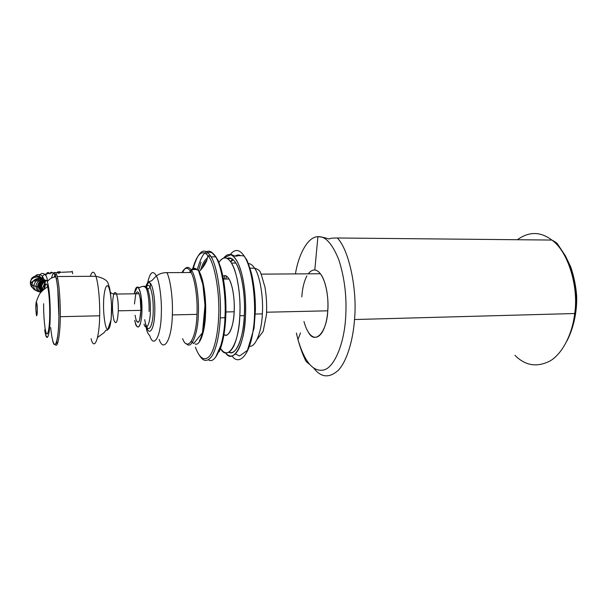 <?xml version="1.0" encoding="UTF-8"?>
<svg xmlns="http://www.w3.org/2000/svg" width="607" height="607" viewBox="0 0 607 607"><rect width="100%" height="100%" fill="white"/><g stroke="black" fill="none" stroke-linecap="round" stroke-linejoin="round"><path stroke-width="0.91" d="M35.813 307.658C36.374 300.033 36.883 301.004 37.346 310.556C36.769 318.136 36.261 317.173 35.813 307.658L36.526 315.761L37.08 314.858L37.346 310.556L37.148 305.382L36.617 302.415L36.063 303.379L35.813 307.658M45.479 330.254C47.073 339.412 49.706 330.496 49.721 314.32C49.766 302.635 49.084 293.431 47.68 286.709C46.564 282.407 45.525 283.09 44.539 288.765C45.593 282.794 46.709 282.414 47.892 287.612C49.159 294.638 49.774 303.538 49.721 314.32C49.706 327.014 47.877 336.946 46.382 333.167C44.872 330.974 43.438 315.374 43.628 303.735M44.728 329.813C46.595 344.867 50.115 336.149 50.206 315.116C50.381 303.932 49.304 288.56 47.816 283.31C46.307 277.998 44.986 279.994 43.871 289.304C44.986 279.994 46.307 277.998 47.816 283.31C49.304 288.56 50.381 303.932 50.206 315.116C50.115 336.149 46.595 344.867 44.728 329.813M52.445 339.434C54.812 352.272 58.841 339.814 58.902 316.588C59.167 302.946 57.802 283.719 55.859 277.08C53.674 276.428 48.545 279.63 48.772 280.07L47.824 281.026L46.86 280.313L45.548 280.73L43.848 289.319M54.478 273.582C55.738 275.343 56.823 280.419 57.748 288.811L58.902 316.588C58.773 326.27 58.204 333.865 57.179 339.381C56.117 344.374 54.979 345.709 53.75 343.403C52.528 340.975 51.512 335.686 50.684 327.522M51.557 277.976C52.9 272.482 54.273 272.186 55.677 277.073L54.478 274.182M56.337 342.614L57.984 342.075L56.337 342.614M57.361 276.526C56.633 274.592 55.897 274.03 55.138 274.842C55.897 274.03 56.633 274.592 57.361 276.526M54.971 275.07L54.091 277.187L54.971 275.07M55.245 344.397C57.521 349.139 60.245 334.465 60.275 316.695C60.548 302.825 59.145 283.272 57.157 276.526C56.11 272.657 55.047 271.511 53.985 273.104C55.047 271.511 56.11 272.657 57.157 276.526C59.145 283.272 60.548 302.825 60.275 316.695C60.245 334.465 57.521 349.139 55.245 344.397M99.654 315.792C100.064 302.142 98.38 282.9 95.876 276.268C94.002 270.843 92.143 270.851 90.291 276.306C92.143 270.851 94.002 270.843 95.876 276.268C98.38 282.9 100.064 302.142 99.654 315.792L60.275 316.695L99.654 315.792C99.449 339.04 94.123 351.536 91.088 338.706C94.123 351.536 99.449 339.04 99.654 315.792M103.577 303.181C103.668 292.642 105.959 283.461 107.947 286.185C109.958 287.498 111.938 301.626 111.551 312.415C110.952 325.132 109.442 330.663 107.014 329.017C105.026 327.143 103.236 313.44 103.577 303.181M114.162 320.822C116.24 325.102 117.621 321.771 118.304 310.822C118.418 303.796 117.826 298.189 116.536 294.016C114.442 290.199 113.092 293.644 112.485 304.365C113.092 293.613 114.45 290.176 116.552 294.054C117.834 298.234 118.418 303.826 118.304 310.822C117.629 321.74 116.248 325.086 114.169 320.853C112.94 316.619 112.371 311.125 112.485 304.365M136.309 320.299C138.601 324.479 140.134 321.164 140.907 310.352C141.044 303.417 140.407 297.878 138.995 293.735C137.979 291.269 136.947 291.284 135.9 293.78M138.062 292.187C138.927 293.014 139.656 295.199 140.247 298.743L140.907 310.352L118.304 310.822L140.907 310.352L139.633 319.988C138.889 322.173 138.077 322.818 137.22 321.93C136.37 320.982 135.657 318.758 135.103 315.253M141.932 311.368L141.067 296.125C140.285 291.481 139.329 288.628 138.191 287.574C137.053 286.61 136.021 287.612 135.08 290.578L134.344 293.803C136.78 278.241 142.592 292.468 141.932 311.368C141.606 326.725 136.947 332.545 134.792 320.337C135.467 323.493 136.234 325.542 137.091 326.483C138.214 327.666 139.269 326.839 140.255 324.001C141.211 320.883 141.765 316.679 141.932 311.368M134.466 303.955L135.68 294.441M149.094 311.437C149.307 302.878 148.548 295.639 146.811 289.721C148.548 295.639 149.307 302.878 149.094 311.437M146.211 288.219C145.323 286.345 144.398 285.745 143.442 286.428M144.034 324.184C146.272 331.384 150.179 324.07 150.377 311.232C150.566 301.967 149.686 294.638 147.729 289.228C146.886 287.339 146.021 286.61 145.134 287.05C146.021 286.61 146.886 287.339 147.729 289.228C149.686 294.638 150.566 301.967 150.377 311.232C150.179 324.07 146.272 331.384 144.034 324.184M146.12 325.208C148.578 333.516 152.964 325.769 153.207 311.543C153.412 301.163 152.395 293.113 150.164 287.384C148.745 284.41 147.296 284.501 145.824 287.665C147.296 284.501 148.745 284.41 150.164 287.384C152.395 293.113 153.412 301.163 153.207 311.543C152.964 325.769 148.578 333.516 146.12 325.208M145.741 324.077C148.525 337.924 154.383 330.557 154.8 312.135C155.035 301.664 154.064 292.984 151.879 286.094C149.83 280.98 147.805 281.261 145.817 286.944C147.805 281.261 149.83 280.98 151.879 286.094C154.064 292.984 155.035 301.664 154.8 312.135C154.383 330.557 148.525 337.924 145.741 324.077M149.823 335.77C153.723 348.797 160.885 336.953 161.303 314.244C161.948 300.814 159.709 281.906 156.394 275.912C152.334 268.84 149.041 273.158 146.522 288.864C149.041 273.158 152.334 268.84 156.394 275.912C159.709 281.906 161.948 300.814 161.303 314.244C160.885 336.953 153.723 348.797 149.823 335.77C148.525 334.465 147.516 332.735 146.803 330.58L144.701 319.654M159.193 339.442C163.67 353.16 171.857 339.859 172.342 314.927C173.071 300.29 170.643 279.69 166.895 272.642C170.643 279.69 173.071 300.29 172.342 314.927C171.857 339.859 163.67 353.16 159.193 339.442M196.972 314.358C197.791 299.873 195.181 279.478 191.114 272.513C188.094 266.845 185.044 266.86 181.963 272.558C185.044 266.86 188.094 266.845 191.114 272.513C195.181 279.478 197.791 299.873 196.972 314.358L172.342 314.927L196.972 314.358C196.402 339.032 187.472 352.235 182.616 338.66C187.472 352.235 196.402 339.032 196.972 314.358M184.93 268.742C187.047 266.708 189.088 267.027 191.053 269.705C195.735 274.781 199.346 297.938 198.33 314.525C197.95 334.624 191.167 350.095 186.334 343.6C191.167 350.095 197.95 334.624 198.33 314.525C199.346 297.938 195.735 274.781 191.053 269.705C188.223 265.858 185.401 266.807 182.57 272.558M195.894 268.81L196.941 269.683C195.12 267.733 193.223 267.778 191.251 269.812M191.19 269.887L189.498 272.52M202.852 284.804C204.612 294.069 205.287 303.857 204.878 314.176C204.407 324.419 202.981 332.469 200.613 338.311M195.317 268.506L197.093 269.758M189.854 272.52L191.44 270.252M191.729 269.963C193.109 268.742 194.46 268.537 195.758 269.356M195.173 343.957C199.915 346.43 205.128 331.096 205.53 314.244C206.433 299.205 203.497 278.059 199.126 271.541C203.497 278.059 206.433 299.205 205.53 314.244C205.128 331.096 199.915 346.43 195.173 343.957M205.007 314.16C204.498 326.005 202.647 334.882 199.453 340.77M195.401 347.234C199.46 358.16 204.035 361.286 209.127 356.62C214.18 351.256 217.943 334.131 218.596 317.491C220.144 294.387 214.749 262.216 207.898 255.63C202.298 249.196 197.245 253.498 192.76 268.552C197.245 253.498 202.298 249.196 207.898 255.63C214.749 262.216 220.144 294.387 218.596 317.491C217.943 334.131 214.18 351.256 209.127 356.62C204.035 361.286 199.46 358.16 195.401 347.234L196.85 350.77M199.324 355.133C203.262 361.947 207.556 362.159 212.215 355.763C216.782 347.09 219.461 334.457 220.258 317.848C221.646 296.095 217.245 265.517 210.735 256.245C204.24 246.548 198.413 250.592 193.261 268.385C198.535 250.236 204.476 246.389 211.099 256.86C217.458 266.648 221.601 296.573 220.258 317.848C219.461 334.457 216.782 347.09 212.215 355.763C207.556 362.159 203.262 361.947 199.324 355.133M193.102 269.06L192.943 269.736L193.102 269.06M224.947 317.734C226.32 296.497 222.124 266.632 215.682 256.867C208.725 246.176 202.579 250.494 197.237 269.827C202.579 250.494 208.725 246.176 215.682 256.867C222.124 266.632 226.32 296.497 224.947 317.734L220.258 317.848L224.947 317.734C224.279 343.259 215.637 365.057 208.444 359.837C215.637 365.057 224.279 343.259 224.947 317.734M222.67 275.29C225.364 288.522 226.388 302.574 225.743 317.438C226.623 301.034 224.62 279.114 220.212 266.116C215.667 253.711 210.94 249.621 206.039 253.84C208.072 252.095 210.098 251.784 212.116 252.907L216.259 257.269M225.743 317.438C224.985 332.181 222.784 343.638 219.15 351.817M198.459 270.843L201.016 262.178M201.858 266.306L200.576 270.092C202.533 263.62 204.832 259.614 207.48 258.074M206.888 260.077C205.234 261.663 203.732 264.311 202.381 268.021L206.888 260.077M205.834 262.588L203.755 266.154L205.834 262.588M205.113 263.969L204.787 264.538L205.113 263.969M226.411 276.071C228.816 277.558 230.835 281.792 232.458 288.757C233.968 296.026 234.537 303.705 234.173 311.778L225.925 311.96L234.173 311.778C233.748 319.806 232.504 326.141 230.432 330.785C228.407 334.806 226.267 336.066 224.006 334.571C228.255 338.683 233.816 326.528 234.173 311.778C234.924 300.465 232.648 284.546 229.014 279C227.056 275.722 225.022 274.812 222.906 276.268M239.833 315.739C240.44 302.635 239.499 290.229 237.018 278.522C234.355 267.368 231.085 260.722 227.23 258.582C224.362 257.057 221.601 258.332 218.945 262.399C223.171 256.253 227.337 256.48 231.442 263.074C237.314 271.655 241.085 297.422 239.833 315.739C239.075 344.465 227.284 361.795 220.531 348.532L222.89 351.271C226.616 354.45 230.22 352.758 233.703 346.195C237.079 338.896 239.12 328.744 239.833 315.739L244.325 315.632C245.6 297.347 241.791 271.632 235.842 263.066C232.974 258.544 230.045 257.019 227.056 258.491L231.578 258.582C235.486 260.714 238.794 267.353 241.487 278.492C243.999 290.169 244.94 302.552 244.325 315.632L239.833 315.739M228.847 352.197C235.569 356.878 243.695 337.833 244.325 315.632C243.604 328.615 241.533 338.744 238.111 346.028C235.213 351.597 232.124 353.653 228.847 352.197M227.01 354.344C231.047 357.781 234.962 356.005 238.756 349.025C242.443 341.24 244.674 330.367 245.448 316.406C246.116 302.339 245.099 289.031 242.398 276.488C239.484 264.538 235.933 257.444 231.737 255.213C228.968 253.772 226.252 254.75 223.611 258.15C228.9 251.67 234.036 254.098 239.037 265.434C244.006 277.353 246.45 299.797 245.448 316.406C244.697 345.679 232.663 364.754 225.409 352.675M232.064 355.922C238.862 366.089 249.97 355.626 253.286 329.123C256.807 306.618 253.104 270.198 244.704 256.913C240.038 249.401 235.288 248.506 230.448 254.227C235.288 248.506 240.038 249.401 244.704 256.913C253.104 270.198 256.807 306.618 253.286 329.123C249.97 355.626 238.862 366.089 232.064 355.922M228.012 258.127L227.655 258.832L228.012 258.127M233.209 259.766L230.713 261.966L233.209 259.766M224.924 275.593L224.165 279.045L224.924 275.593M226.563 276.17L225.819 279.03L226.563 276.17M262.353 313.865C263.537 298.007 260.077 275.707 254.599 268.165C252.512 265.047 250.41 263.537 248.309 263.628C250.41 263.537 252.512 265.047 254.599 268.165C260.077 275.707 263.537 298.007 262.353 313.865L255.319 314.031L262.353 313.865C261.761 331.255 255.524 347.636 249.523 346.21C255.524 347.636 261.761 331.255 262.353 313.865M308.629 332.628C315.003 344.601 326.862 332.636 327.772 310.814C328.956 297.984 325.678 279.956 320.359 273.749C316.406 268.689 312.355 268.711 308.197 273.833M316.543 270.487C320.071 272.118 323.015 276.86 325.375 284.736C327.568 292.961 328.364 301.649 327.772 310.814L266.655 312.218L327.772 310.814C327.105 319.919 325.231 327.09 322.15 332.34C318.971 337.09 315.663 338.41 312.218 336.301C308.811 334.078 306.057 329.138 303.963 321.475M301.816 296.899C302.369 288.386 304.046 281.405 306.861 275.95M296.383 333.031L297.946 339.586C304.676 362.076 313.28 372.205 323.766 369.982C334.495 367.501 344.131 343.289 345.588 318.311C347.037 297.976 344.784 278.492 338.843 259.857C332.302 243.688 325.329 235.964 317.909 236.7C308.515 236.533 298.856 252.929 295.419 273.909C298.856 252.929 308.515 236.533 317.909 236.7C325.329 235.964 332.302 243.688 338.843 259.857C344.784 278.492 347.037 297.976 345.588 318.311C344.131 343.289 334.495 367.501 323.766 369.982C313.28 372.205 304.676 362.076 297.946 339.586L296.383 333.031M313.69 368.054C321.004 377.615 329.206 378.366 338.296 370.316C346.938 361.226 353.107 340.019 354.511 319.532C357.386 290.806 349.495 250.494 337.348 237.99C349.495 250.494 357.386 290.806 354.511 319.532C353.107 340.019 346.938 361.226 338.296 370.316C329.206 378.366 321.004 377.615 313.69 368.054M574.692 313.523C578.82 287.65 568.418 251.442 551.839 240.061C540.526 231.472 529.038 231.366 517.376 239.727C529.038 231.366 540.526 231.472 551.839 240.061C568.418 251.442 578.82 287.65 574.692 313.523L354.511 319.532L574.692 313.523C572.553 332.993 563.053 353.16 550.238 360.877C537.036 367.637 525.275 365.778 514.964 355.315C525.275 365.778 537.036 367.637 550.238 360.877C563.053 353.16 572.553 332.993 574.692 313.523M569.214 264.751C575.482 279.539 577.667 295.298 575.77 312.036C577.955 294.327 575.14 277.27 567.31 260.866M543.432 239.977L534.653 239.894L543.432 239.977M40.623 281.026L40.32 280.381L40.623 281.026M33.78 280.912C35.828 279 37.915 279.015 40.047 280.965M42.399 281.223L41.982 279.303L42.399 281.223M42.611 287.991L42.938 290.123L42.611 287.991L44.827 282.816L42.611 287.991M41.83 287.817L42.202 290.836M48.15 280.768L47.012 280.464L48.128 280.791M45.229 281.436L44.789 281.686C42.687 283.12 41.572 285.138 41.451 287.741C41.625 285.047 42.733 283.029 44.789 281.686L45.229 281.436M40.881 287.619L40.881 287.619C41.003 284.994 42.133 282.968 44.258 281.534L45.419 280.973L44.258 281.534C42.133 282.968 41.003 284.994 40.881 287.619L41.451 287.741L40.881 287.619L41.898 291.155M48.203 280.707L47.103 280.571L48.203 280.707M40.889 287.377L40.586 287.559C40.715 284.911 41.853 282.87 44 281.436L45.517 280.775L44 281.436L40.646 286.701L40.631 288.408L41.754 291.314M40.54 287.551L41.602 291.474L40.54 287.551M48.181 280.73L47.05 280.51L48.181 280.73M45.624 280.593L43.704 281.345C41.549 282.779 40.403 284.827 40.282 287.498C39.834 286.034 40.98 283.985 43.704 281.345L45.624 280.593M39.85 287.422L39.85 287.422C39.979 284.759 41.101 282.71 43.226 281.276L45.737 280.419L43.226 281.276C41.101 282.71 39.979 284.759 39.85 287.422L40.282 287.498L39.85 287.422L41.42 291.679M39.736 287.399L41.268 291.853L39.736 287.399M48.052 280.866L47.02 280.472L48.052 280.866M45.821 280.32L42.71 281.253C40.631 282.695 39.531 284.721 39.417 287.331C39.531 284.721 40.631 282.695 42.71 281.253L45.821 280.32M39.417 287.331L41.147 291.997L39.417 287.331M47.976 280.927L47.058 280.517L47.976 280.927M45.866 280.275L42.27 281.223C40.206 282.657 39.121 284.668 39.007 287.232C39.121 284.668 40.206 282.657 42.27 281.223L45.866 280.275L40.692 281.033C38.681 282.46 37.619 284.402 37.52 286.868C37.604 289.448 38.719 291.269 40.874 292.324C38.719 291.269 37.604 289.448 37.52 286.868L38.484 287.111L41.026 292.142L38.484 287.111L39.007 287.232L38.484 287.111C38.59 284.569 39.675 282.589 41.731 281.155C39.675 282.589 38.59 284.569 38.484 287.111L37.52 286.868C37.619 284.402 38.681 282.46 40.692 281.033L45.874 280.267M47.847 281.011L47.164 280.639L47.847 281.011M45.897 280.244L41.731 281.155L45.897 280.244M37.52 286.868L36.033 286.451C36.23 289.653 37.831 291.626 40.851 292.354C37.831 291.626 36.23 289.653 36.033 286.451L37.52 286.868M45.707 280.464C43.492 279.281 41.253 279.417 39 280.866C37.11 282.278 36.124 284.137 36.033 286.451C36.124 284.137 37.11 282.278 39 280.866C41.253 279.417 43.492 279.281 45.707 280.464M36.033 286.451L33.643 285.609C33.871 288.932 35.638 290.95 38.939 291.663C35.638 290.95 33.871 288.932 33.643 285.609L36.033 286.451M45.313 281.231C42.46 278.484 39.326 278.31 35.927 280.715L33.643 285.609L35.927 280.715C39.326 278.31 42.46 278.484 45.313 281.231M33.643 285.609L31.883 285.009C32.141 287.771 33.613 289.653 36.306 290.662C33.506 289.592 32.027 287.619 31.883 284.729L33.643 285.609M44.448 281.595C40.957 277.475 37.179 277.3 33.119 281.071L31.883 284.729L33.119 281.071C37.179 277.3 40.957 277.475 44.448 281.595M31.883 284.729L30.365 283.014L30.449 284.046C30.942 286.436 32.361 288.12 34.713 289.091C32.361 288.12 30.942 286.436 30.449 284.046L30.365 283.014L31.883 284.729M43.165 281.269C41.132 274.956 30.517 276.064 30.38 282.612L30.365 283.014C30.062 276.238 41.056 274.751 43.158 281.269M30.365 283.014L30.388 282.498L30.365 283.014M30.904 281.671L30.942 282.384L30.904 281.671M42.52 279.341C37.991 274.539 34.182 274.827 31.086 280.199C31.018 276.709 38.81 273.12 42.52 279.341M44.402 279.895L42.255 276.064C39.728 274.045 37.384 274.038 35.229 276.041C37.384 274.038 39.728 274.045 42.255 276.064L44.402 279.895M47.293 280.525C47.232 277.923 46.413 275.866 44.835 274.364C42.346 272.634 40.464 273.294 39.174 276.352C40.464 273.294 42.346 272.634 44.835 274.364L49.501 273.271C47.854 271.777 46.648 272.543 45.874 275.563M49.501 273.271L52.399 272.877C51.443 271.64 50.654 272.012 50.024 274.007M55.389 272.604L54.402 272.611M57.263 272.475L56.436 272.528M57.984 271.845L58.204 272.429C57.908 271.382 57.635 271.564 57.392 272.983M61.208 272.3L60.442 272.331C60.085 271.215 59.774 271.511 59.509 273.203C59.797 271.488 60.108 271.192 60.442 272.331L59.334 272.384C58.978 271.223 58.667 271.587 58.401 273.461M64.767 272.133L72.392 271.792M72.749 273.757L72.134 271.223M47.68 286.709C43.256 289.714 40.457 292.346 39.258 294.607L37.315 298.872C36.428 302.749 36.147 299.198 35.76 307.559M44.652 329.76L45.813 335.33L47.308 337.446M56.261 278.765L57.597 278.37M56.239 342.872L57.339 343.865M97.575 337.431L104.154 332.598L105.997 330.193L107.576 330.132L111.172 319.426L111.559 306.239C111.21 299.357 110.565 293.356 109.632 288.234L108.114 283.393C107.264 280.297 103.182 277.923 95.876 276.268L57.157 276.526M110.299 292.179C111.347 293.621 113.426 294.236 116.536 294.016M138.995 293.735L116.552 294.054M134.724 320.337C136.522 328.144 135.892 324.737 137.394 326.756M146.811 289.721C145.961 287.035 144.2 286.003 141.522 286.618L139.785 287.543L137.197 287.028L134.314 293.803M146.697 289.349L147.729 289.228L150.164 287.384L150.506 284.326C150.582 285.427 149.481 278.34 145.87 286.952M191.296 341.513L193.724 343.516L202.495 332.719L204.999 305.268L202.905 284.683L198.656 271.101C197.04 268.286 192.753 270.1 191.053 269.705L191.114 272.513L166.895 272.642C163.002 272.573 159.504 273.666 156.394 275.912L151.674 280.745L149.77 281.436C148.525 281.534 147.653 281.496 145.657 286.929M210.735 256.245L207.898 255.63L206.797 260.327C206.941 260.608 203.664 267.573 199.126 271.541L199.005 271.648M215.606 357.265L222.655 341.316L225.834 315.564C225.994 303.03 225.227 291.041 223.535 279.592L220.849 267.953L218.019 260.206L215.682 256.867L211.099 256.86M229.014 279L223.437 279.045M235.842 263.066L231.442 263.074M235.349 353.98L239.545 355.975L247.459 350.368L254.083 328.068L255.433 309.707C255.403 296.914 254.166 285.161 251.715 274.44C249.007 264.758 247.299 261.086 246.738 259.826L244.704 256.913C244.727 255.16 236.851 255.494 236.95 256.146L234.355 255.919L231.335 254.447L223.368 258.225M240.281 255.418C238.574 254.652 236.813 254.91 234.992 256.192M232.299 259.03L230.614 261.829M257.011 339.563L263.142 331.437L266.488 314.638C266.943 305.397 266.458 296.345 265.039 287.475L261.276 274.463C259.857 272.004 261.139 270.441 254.599 268.165L249.94 268.188M320.359 273.749L261.154 274.129M309.509 364.238C306.846 362.379 305.397 360.816 305.169 359.534C304.911 358.881 302.005 353.813 297.946 339.586L300.503 332.894M567.044 340.762C574.442 326.445 577.189 309.077 576.65 295.837C575.876 285.965 573.934 276.39 570.808 267.118L565.451 255.881L557.727 244.287C557.256 243.24 555.299 241.829 551.839 240.061L337.348 237.99C332.947 237.997 330.443 238.232 329.821 238.695C329.093 239.712 326.005 237.216 317.909 236.7L314.805 270.001M40.343 280.517L40.441 281.011M40.472 278.552L40.32 280.381M44.789 281.686L39 280.866L33.119 281.071L30.471 283.348L30.449 284.046M43.112 281.261L42.619 279.524M42.566 279.357L42.255 276.064L44.835 274.364M52.399 272.877L54.311 272.687M61.982 272.262L65.564 272.103"/></g></svg>

